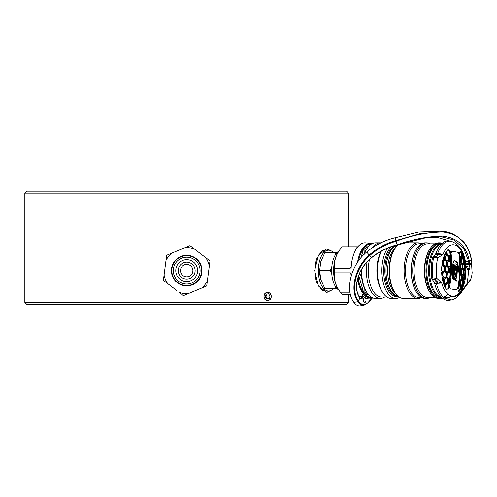 <?xml version="1.0" encoding="UTF-8"?>
<svg xmlns="http://www.w3.org/2000/svg" width="497" height="497" viewBox="0 0 497 497"><rect width="100%" height="100%" fill="white"/><g stroke="black" fill="none" stroke-linecap="round" stroke-linejoin="round"><path stroke-width="0.75" d="M331.4 250.997L326.852 248.78L318.49 255.178L314.644 270.623L318.484 286.061L326.852 292.466L331.406 290.242M271.2 296.436C271.449 301.816 263.783 301.816 263.975 296.436C263.777 291.068 271.443 291.043 271.2 296.436M24.85 193.178L26.838 191.19L346.546 191.19L348.534 193.178L24.85 193.178L24.85 292.267M348.534 302.393L24.85 302.393L26.838 304.381L346.546 304.381L348.534 302.393L348.534 294.448M24.906 296.436C24.844 301.816 24.844 301.816 24.906 296.436C24.844 291.056 24.844 291.056 24.906 296.436M325.989 292.398A21.843 10.922 90 0 0 329.033 291.025M329.033 250.221A21.843 10.922 90 0 0 325.989 248.842M331.741 267.653L330.145 270.623L331.741 273.586M335.239 286.191L335.307 288.496L324.796 288.496L320.832 279.556L319.633 270.623L320.832 261.683L324.796 252.749L335.307 252.749L335.239 255.054M330.145 270.623L319.633 270.623A17.873 8.934 90 0 0 320.832 279.556M335.307 288.496L336.904 288.496L335.307 288.496M335.307 252.749L336.904 252.749L335.307 252.749M338.911 251.06A20.427 10.213 90 0 0 331.636 270.623A20.427 10.213 90 0 0 338.911 290.186M333.512 288.496A20.427 10.213 -90 0 1 328.573 291.043A20.427 10.213 -90 0 1 318.36 270.623A20.427 10.213 -90 0 1 328.573 250.196L325.131 250.196A20.427 10.213 90 0 0 319.739 253.277M317.384 257.316A20.427 10.213 90 0 0 314.918 270.623A20.427 10.213 90 0 0 317.384 283.924M328.573 250.196A20.427 10.213 -90 0 1 333.512 252.749M319.745 287.968A20.427 10.213 90 0 0 325.131 291.043L328.573 291.043M193.116 291.609L188.307 293.603A23.036 23.036 0 0 1 179.206 292.404L183.412 295.628L206.709 285.968L209.989 260.962L189.972 245.611L166.675 255.272L163.395 280.283L167.601 283.507A23.036 23.036 0 0 1 164.085 275.027L164.464 272.126M205.783 257.738A23.036 23.036 0 0 1 209.299 266.212M185.077 247.643A23.036 23.036 0 0 1 194.178 248.835M165.986 260.527A23.036 23.036 0 0 1 171.571 253.246L171.571 253.246M172.565 276.481A15.289 15.289 0 0 1 180.833 256.495A15.289 15.289 0 0 1 200.819 264.764A15.289 15.289 0 0 1 192.55 284.744A15.289 15.289 0 0 1 172.565 276.481M172.937 276.326A14.891 14.891 0 0 1 180.989 256.862A14.891 14.891 0 0 1 200.446 264.913A14.891 14.891 0 0 1 192.395 284.377A14.891 14.891 0 0 1 172.937 276.326M174.31 275.754A13.407 13.407 0 0 1 181.56 258.241A13.407 13.407 0 0 1 199.073 265.485A13.407 13.407 0 0 1 191.823 283.004A13.407 13.407 0 0 1 174.31 275.754M176.603 274.804A10.922 10.922 0 0 1 182.511 260.534A10.922 10.922 0 0 1 196.781 266.435A10.922 10.922 0 0 1 190.873 280.712A10.922 10.922 0 0 1 176.603 274.804M178.895 273.853A8.437 8.437 0 0 0 189.922 278.419A8.437 8.437 0 0 0 194.489 267.386A8.437 8.437 0 0 0 183.461 262.826A8.437 8.437 0 0 0 178.895 273.853M180.964 272.996A6.206 6.206 0 0 0 189.071 276.351A6.206 6.206 0 0 0 192.42 268.243A6.206 6.206 0 0 0 184.312 264.889A6.206 6.206 0 0 0 180.964 272.996M167.601 283.507L176.882 290.627M207.398 280.712A23.036 23.036 0 0 1 201.813 287.999M446.511 295.622L443.436 297.336L444.337 298.094L451.481 299.877C453.78 299.734 456.681 297.753 460.185 293.932L466.689 285.061M451.431 299.89L449.642 300.25A29.789 14.891 -90 0 1 441.833 297.616A27.006 13.506 -90 0 1 434.968 293.565A27.006 13.506 -90 0 1 429.073 263.453A27.006 13.506 -90 0 1 441.839 243.617M436.006 253.308A29.789 14.891 -90 0 1 449.425 240.946A29.789 14.891 -90 0 1 449.642 240.989L451.164 241.3A29.472 14.736 -90 0 0 450.947 241.256A29.472 14.736 -90 0 0 437.652 253.545L436.006 253.308L435.242 254.576L438.522 254.918L442.976 254.421L438.578 253.538L438.522 254.918A89.274 39.928 176.3 0 1 436.248 256.315L437.72 257.831A91.094 40.742 -3.7 0 0 442.976 254.421A25.881 12.941 -90 0 1 458.253 246.91A25.881 12.941 -90 0 1 465.614 264.323L467.223 269.268L468.528 269.834L468.124 269.25L467.472 269.138L467.907 269.722M372.483 297.771L371.247 299.045M364.86 297.523A2.485 1.242 -90 0 1 364.96 297.548L365.27 297.734A2.485 1.242 -90 0 1 365.966 300.523A2.485 1.242 -90 0 1 364.748 302.474A2.485 1.242 -90 0 1 364.643 302.468A2.485 1.242 -90 0 1 363.512 299.884A2.485 1.242 -90 0 1 364.748 297.51A2.485 1.242 -90 0 1 364.86 297.523M359.517 297.299L359.772 297.778A33.15 16.575 90 0 0 360.288 298.467A3.361 1.684 90 0 0 362.822 296.51L358.958 296.212M364.81 252.321L364.928 249.047A26.31 13.158 -90 0 1 365.879 247.835A26.31 13.158 -90 0 1 366.879 246.792L368.308 246.792M368.308 294.448L366.879 294.448A26.31 13.158 -90 0 1 364.928 292.199L364.81 288.919M361.611 277.158L359.567 273.251M361.207 270.026A26.807 13.407 90 0 0 366.867 292.509L367.445 293.323A27.801 13.904 90 0 0 375.471 298.424L380.286 298.424A27.801 13.904 90 0 0 384.622 297.032M361.58 269.38A27.801 13.904 90 0 0 367.445 293.323M367.059 262.043A27.801 13.904 90 0 0 366.854 263.429A27.801 13.904 90 0 0 380.286 298.424M369.488 259.596A26.409 13.208 90 0 0 368.731 263.783A26.409 13.208 90 0 0 381.485 297.032L386.952 297.032M380.882 242.847A27.801 13.904 90 0 0 380.286 242.822A27.801 13.904 90 0 0 372.502 247.587M381.05 251.358A26.409 13.208 90 0 0 377.329 263.783A26.409 13.208 90 0 0 382.46 292.186L383.262 293.323A27.801 13.904 90 0 0 391.288 298.424L395.774 298.424A27.801 13.904 90 0 0 399.588 297.355M381.342 251.202A27.801 13.904 90 0 0 377.863 263.429A27.801 13.904 90 0 0 383.262 293.323M387.461 248.332A27.801 13.904 90 0 0 382.348 263.429A27.801 13.904 90 0 0 395.774 298.424M397.675 245.282A25.415 12.711 90 0 0 386.411 264.044A25.415 12.711 90 0 0 397.675 295.957M421.17 297.697A27.801 13.904 -90 0 1 418.014 298.424L403.396 298.424A27.801 13.904 -90 0 1 396.066 294.236A27.801 13.904 -90 0 1 395.37 293.323A27.801 13.904 -90 0 1 395.37 247.922A27.801 13.904 -90 0 1 398.265 244.785M418.014 298.424A27.801 13.904 -90 0 1 410.684 294.236A27.801 13.904 -90 0 1 404.645 262.994A27.801 13.904 -90 0 1 418.014 242.822A27.801 13.904 -90 0 1 421.17 243.549M422.351 297.815L418.194 297.392A26.807 13.407 -90 0 1 411.802 293.398A26.807 13.407 -90 0 1 405.894 263.919A26.807 13.407 -90 0 1 418.194 243.847L422.351 243.424M430.296 297.43A27.801 13.904 -90 0 1 426.612 298.424L425.239 298.424A27.801 13.904 -90 0 1 417.902 294.236A27.801 13.904 -90 0 1 417.213 293.323A27.801 13.904 -90 0 1 417.213 247.922A27.801 13.904 -90 0 1 425.239 242.822L426.612 242.822A27.801 13.904 -90 0 1 430.296 243.816M426.612 298.424A27.801 13.904 -90 0 1 419.282 294.236A27.801 13.904 -90 0 1 413.243 262.994A27.801 13.904 -90 0 1 426.612 242.822M434.968 297.43L427.476 297.43A26.807 13.407 -90 0 1 420.4 293.398A26.807 13.407 -90 0 1 414.585 263.267A26.807 13.407 -90 0 1 427.476 243.816L434.968 243.816M442.262 298.001A27.801 13.904 -90 0 1 439.857 298.424L438.652 298.424A27.801 13.904 -90 0 1 431.321 294.236A27.801 13.904 -90 0 1 430.626 293.323L430.054 292.509A26.807 13.407 -90 0 1 430.054 248.73L430.626 247.922A27.801 13.904 -90 0 1 438.652 242.822L439.857 242.822A27.801 13.904 -90 0 1 442.262 243.238M450.568 262.515A26.807 13.407 -90 0 1 450.984 265.876M449.623 283.209A26.807 13.407 -90 0 1 449.431 283.911M449.083 285.061A26.807 13.407 -90 0 1 448.393 287.017M450.437 255.887A27.801 13.904 -90 0 1 450.866 257.347M439.857 298.424A27.801 13.904 -90 0 1 432.52 294.236A27.801 13.904 -90 0 1 426.488 262.994A27.801 13.904 -90 0 1 439.857 242.822M430.626 293.323A27.801 13.904 -90 0 1 430.626 247.922M441.901 297.684L441.081 297.765A27.18 13.587 -90 0 1 433.229 293.708A27.18 13.587 -90 0 1 427.426 262.509A27.18 13.587 -90 0 1 441.081 243.48L441.901 243.561M355.728 249.873L355.728 249.047A26.31 13.158 -90 0 1 357.678 246.792L342.29 246.792A26.31 13.158 90 0 0 341.29 247.835A26.31 13.158 90 0 0 340.339 249.047L340.228 249.202M441.466 297.262A26.807 13.407 -90 0 1 429.563 270.623A26.807 13.407 -90 0 1 441.466 243.984M462.819 269.921A29.391 14.693 90 0 0 462.794 268.834L462.719 268.815A99.17 36.293 166.9 0 1 461.719 270.07L461.676 270.238A98.487 84.968 99.9 0 1 461.545 273.207L461.576 273.387A99.17 49.259 19.3 0 1 462.446 275.096L462.521 275.114A98.735 36.138 -13.1 0 0 463.521 273.853L463.564 273.692A97.611 84.21 -80.1 0 0 463.689 270.722L463.664 270.542A98.735 49.048 -160.7 0 0 462.794 268.834M461.34 257.75A29.391 14.693 90 0 0 461.191 257.16M460.756 270.101L461.185 270.138M453.916 265.094A99.009 85.422 99.9 0 1 453.146 278.519L452.991 278.687A98.654 29.267 -169.7 0 0 452.189 278.127L452.133 277.922A98.909 85.335 -80.1 0 0 452.848 263.901L453.935 260.813L455.879 261.024L457.271 262.317L458.774 267.889A98.909 85.335 99.9 0 1 458.644 271.902L458.52 272.07A99.089 29.398 -169.7 0 0 457.824 271.517L457.768 271.312A99.009 85.422 -80.1 0 0 457.88 267.771L457.302 265.479L455.761 263.888L454.128 264.193L453.916 265.094L453.388 265.087L452.618 278.513M453.115 278.618L452.748 278.513M457.271 262.317L456.749 262.335L458.246 267.883L458.116 271.902M454.333 260.676L456.749 262.335M455.246 263.864L453.599 264.174L453.388 265.087M457.37 267.641L457.352 267.249M454.525 265.199A98.996 29.373 10.3 0 1 455.973 266.206A98.996 29.373 10.3 0 1 457.308 267.187L457.377 267.392A99.046 85.453 99.9 0 1 457.277 270.822L457.153 270.989A99.089 29.398 -169.7 0 0 456.873 270.778L456.811 270.573A99.071 85.472 -80.1 0 0 456.88 268.479L456.811 268.274A99.052 29.385 -169.7 0 0 456.364 267.945L456.234 268.113A99.089 85.49 99.9 0 1 456.184 269.846L456.053 270.02A99.089 29.398 -169.7 0 0 455.898 269.902A99.089 29.398 -169.7 0 0 455.712 269.772L455.65 269.567A99.089 85.49 -80.1 0 0 455.699 267.616L455.631 267.411A99.052 29.385 -169.7 0 0 455.078 267.032L454.948 267.2A99.071 85.472 99.9 0 1 454.904 269.082L454.767 269.25A99.089 29.398 -169.7 0 0 454.413 269.007L454.345 268.802A99.04 85.447 -80.1 0 0 454.395 265.373L454.451 265.205M457.308 267.187L456.786 267.212L456.83 268.293M454.003 265.224L456.786 267.212M454.761 271.915L455.134 272.648A99.065 29.366 10.3 0 1 456.519 273.673L456.65 273.505A99.071 85.484 -80.3 0 0 456.755 271.679L456.886 271.505A99.089 29.795 10.5 0 1 457.165 271.722L457.228 271.927A99.046 85.453 99.9 0 1 456.991 275.381L456.855 275.555A99.015 29.354 -169.7 0 0 454.848 274.046L454.215 272.921L454.301 270.424L454.593 269.796L455.271 269.97A99.083 85.484 99.9 0 1 455.227 271.002L454.761 271.915L454.227 271.915L454.55 272.623L456.147 273.505M455.072 272.598L454.55 272.623M455.134 272.648L454.612 272.673M456.519 273.673L455.998 273.698M457.165 271.722L456.755 271.741M457.228 271.927L456.743 271.927M456.991 275.381L456.637 275.381M456.594 273.667L456.47 275.257M454.084 269.821L454.743 269.964L454.227 271.915M455.059 278.867A98.76 29.298 10.3 0 1 456.445 279.948L456.494 280.153A99.046 85.453 99.9 0 1 456.389 280.967L456.24 281.134A98.654 29.267 -169.7 0 0 453.637 279.146L453.587 278.941A99.04 85.447 -80.1 0 0 453.73 277.637L453.829 277.463A98.897 13.158 -4.4 0 0 455.37 277.009L455.407 276.624A98.922 30.572 -169.2 0 0 454.016 275.562L453.954 275.357A99.04 85.447 -80.1 0 0 454.041 274.338L454.19 274.17A98.99 30.59 10.8 0 1 456.849 276.251L456.898 276.45A99.046 85.453 99.9 0 1 456.762 277.823L456.668 278.003A98.797 13.146 175.6 0 1 455.103 278.482L454.531 278.892L455.923 279.973L455.855 280.96M456.445 279.948L455.923 279.973M456.849 276.251L456.321 276.27L456.153 277.978L454.587 278.457L454.531 278.892M453.668 274.195L456.321 276.27M446.076 253.793L446.629 253.805L446.033 253.955L445.871 251.824L446.412 251.762A98.008 84.558 99.9 0 1 446.629 253.805M446.033 253.955L444.486 255.197L444.89 255.216A99.257 49.302 -160.7 0 0 444.703 255.042L444.641 254.744A23.831 11.916 -90 0 1 446.294 251.681L446.412 251.762M446.579 253.967A96.99 35.498 166.9 0 1 445.02 255.228L444.89 255.216M443.107 260.583L442.97 260.565A99.214 49.284 -160.7 0 0 442.87 260.471L442.802 260.223A23.831 11.916 -90 0 1 444.188 255.812L444.368 255.769A99.276 49.315 19.3 0 1 444.622 256.011L444.703 256.191A97.424 84.049 99.9 0 1 444.877 259.161L444.815 259.322A97.648 35.741 166.9 0 1 443.107 260.583L442.578 260.552L444.324 259.142L444.076 256.023M444.815 259.322L444.268 259.304M462.502 256.756A96.99 48.178 19.3 0 1 463.521 258.465L463.583 258.483A99.257 36.324 -13.1 0 0 463.658 258.353L463.651 258.067A23.831 11.916 90 0 0 462.291 254.476L462.235 254.532A98.008 84.558 99.9 0 1 462.452 256.576L461.999 256.769M462.452 256.576L461.93 256.564L461.725 254.594L462.235 254.532M462.396 256.017A23.8 11.903 -90 0 1 462.9 257.403M463.651 258.067L463.111 258.061M461.775 254.539L462.291 254.476L461.775 254.539M464.005 262.677A97.648 48.501 19.3 0 1 464.869 264.392L464.931 264.41A99.214 36.312 -13.1 0 0 464.968 264.342L464.987 264.106A23.831 11.916 90 0 0 464.005 259.279L463.912 259.192A99.276 36.337 166.9 0 1 463.813 259.366L463.794 259.527A97.424 84.049 99.9 0 1 463.962 262.503L464.005 262.677M463.962 262.503L463.484 262.664M463.887 261.012A23.8 11.903 -90 0 1 464.322 263.292M464.005 259.279L463.291 259.384L463.446 262.491M464.987 264.106L464.447 264.087M442.734 271.84A98.331 48.843 -160.7 0 0 441.671 270.784L441.609 270.616A23.831 11.916 -90 0 1 441.79 266.485L441.864 266.336A98.331 35.989 -13.1 0 0 443.007 265.56L443.144 265.578A98.953 49.153 19.3 0 1 444.871 267.287L444.933 267.467A97.424 84.049 99.9 0 1 444.803 270.436L444.728 270.598A98.953 36.219 166.9 0 1 442.87 271.859L442.734 271.84M443.144 265.578L442.616 265.609L444.386 267.479L444.256 270.418L442.342 271.828M444.324 267.299L444.871 267.287M465.124 268.604A98.189 48.774 19.3 0 1 465.372 269.181L465.416 269.088A23.831 11.916 90 0 0 465.142 265.355L465.099 265.286A99.17 36.293 166.9 0 1 465.086 265.317L465.074 265.398A96.722 83.446 99.9 0 1 465.093 268.423L465.124 268.604M465.093 268.423L464.571 268.33M465.142 265.355L464.546 265.417M465.416 269.088L464.875 269.039M464.906 269.386A98.953 36.219 166.9 0 1 464.061 270.641L464.024 270.803A97.424 84.049 99.9 0 1 463.894 273.779L463.912 273.953A98.953 49.153 19.3 0 1 464.633 275.667L464.689 275.686A98.331 35.989 -13.1 0 0 465.223 274.903L465.26 274.754A23.831 11.916 90 0 0 465.44 270.623L465.416 270.461A98.331 48.843 -160.7 0 0 464.962 269.399L464.906 269.386M464.061 270.641L463.645 270.511M463.894 273.779L463.397 273.94M464.434 269.43L464.9 270.635A23.8 11.903 -90 0 1 464.72 274.735L464.161 275.655M463.539 270.66L463.378 273.766M464.9 270.635L465.44 270.623M465.26 274.754L464.72 274.735M443.044 281.961A23.831 11.916 -90 0 1 442.063 277.14L442.156 276.904A99.214 36.312 -13.1 0 0 442.262 276.835L442.398 276.854A97.648 48.501 19.3 0 1 443.976 278.562L444.02 278.742A97.424 84.049 99.9 0 1 443.585 281.712L443.492 281.874A99.276 36.337 166.9 0 1 443.218 282.048L443.044 281.961M442.398 276.854L441.864 276.885L443.467 278.755L442.945 281.855M443.423 278.575L443.976 278.562M444.349 286.645L444.728 284.675L443.281 282.805L443.815 282.774A96.99 48.178 19.3 0 1 445.244 284.489L445.275 284.663A98.008 84.558 99.9 0 1 444.883 286.707L444.759 286.763A23.831 11.916 -90 0 1 443.399 283.172L443.486 282.886A99.257 36.324 -13.1 0 0 443.684 282.756L443.815 282.774M444.697 284.501L445.244 284.489M463.111 282.079L462.589 282.097L463.111 282.079A97.424 84.049 99.9 0 1 462.676 285.054L462.16 285.222M462.676 285.054L462.682 285.235A99.276 49.315 19.3 0 1 462.763 285.471L462.862 285.427A23.831 11.916 90 0 0 464.248 281.022L464.248 280.768A99.214 49.284 -160.7 0 0 464.217 280.675L464.161 280.662A97.648 35.741 166.9 0 1 463.161 281.923M462.154 285.042L462.589 282.097M463.626 281.352A23.8 11.903 -90 0 1 462.837 284.023M463.701 281.029L464.248 281.022M462.862 285.427L462.334 285.396M462.316 286.011A96.99 35.498 166.9 0 1 461.166 287.272L461.104 287.434A98.008 84.558 99.9 0 1 460.707 289.478L460.756 289.565A23.831 11.916 90 0 0 462.409 286.502L462.44 286.204A99.257 49.302 -160.7 0 0 462.378 286.03L462.316 286.011M461.166 287.272L460.744 287.185A99.114 49.234 -160.7 0 0 460.023 285.458L459.942 285.44A97.648 35.741 166.9 0 1 458.644 286.701L458.576 286.862A98.847 85.279 99.9 0 1 457.992 289.832L457.998 290.012A98.63 48.992 19.3 0 1 458.712 291.72L458.793 291.739A96.461 35.306 -13.1 0 0 460.085 290.478L460.16 290.316A98.164 84.689 -80.1 0 0 460.744 287.347L460.738 287.167M460.644 287.291L460.247 289.502A23.8 11.903 -90 0 0 460.29 289.434M461.85 286.533A23.8 11.903 -90 0 1 460.924 288.378M461.104 287.434L460.582 287.452M460.197 289.422L460.707 289.478M458.277 252.383L459.371 254.532A98.94 85.36 -80.1 0 1 457.899 288.161L456.637 289.968A97.48 7.356 2.5 0 0 450.307 288.863L449.586 286.707A98.94 85.36 -80.1 0 0 451.059 253.079L451.947 251.277A97.48 7.356 2.5 0 1 458.277 252.383L458.104 252.383A97.282 7.343 -177.5 0 0 455.122 251.83A97.282 7.343 -177.5 0 0 451.773 251.277L451.947 251.277M448.89 279.239A99.257 36.324 -13.1 0 0 450.239 278.245L450.313 278.339A98.847 85.279 99.9 0 1 449.524 283.824L449.425 283.899A97.822 48.594 -160.7 0 0 448.412 282.551L448.381 282.371A98.605 85.074 -80.1 0 0 448.81 279.401L448.89 279.239M448.99 283.781L449.773 278.382M450.524 261.223L450.214 255.831M449.729 259.999L449.667 259.819A98.605 85.074 -80.1 0 0 449.493 256.85L449.543 256.682A97.822 35.803 -13.1 0 0 450.655 255.694L450.748 255.787A98.847 85.279 99.9 0 1 451.059 261.273L450.978 261.347A99.257 49.302 -160.7 0 0 449.729 259.999M449.779 267.964A99.027 36.244 -13.1 0 0 451.009 266.97L451.096 267.063A98.847 85.279 99.9 0 1 450.854 272.549L450.76 272.623A99.027 49.191 -160.7 0 0 449.636 271.275L449.586 271.095A98.605 85.074 -80.1 0 0 449.717 268.125L449.779 267.964M450.76 272.623L450.325 272.505L450.562 267.106M448.915 271.169L448.381 271.151L447.089 272.412A98.735 49.048 -160.7 0 0 445.517 270.703L445.461 270.523A97.611 84.21 -80.1 0 0 445.592 267.554L445.66 267.392A98.735 36.138 -13.1 0 0 447.362 266.131L447.493 266.15A99.17 49.259 19.3 0 1 449.058 267.858L449.114 268.038A98.487 84.968 99.9 0 1 448.984 271.008L448.915 271.169A99.17 36.293 166.9 0 1 447.213 272.431M447.493 266.15L446.965 266.175L448.58 268.051L448.381 271.151M448.524 267.871L449.058 267.858M448.605 288.372L446.623 289.608A96.461 47.917 -160.7 0 0 445.349 287.9L445.324 287.72A98.164 84.689 -80.1 0 0 445.908 284.75L446.002 284.588A99.114 36.275 -13.1 0 0 447.853 283.327L447.977 283.346A97.648 48.507 19.3 0 1 449.251 285.054L449.276 285.235A98.847 85.279 99.9 0 1 448.698 288.204L448.605 288.372A98.63 36.101 166.9 0 1 446.747 289.627M447.977 283.346L447.443 283.377L448.71 285.073L449.251 285.054M448.71 285.073L448.064 288.353M449.288 272.07L448.766 272.101L450.748 273.959A98.847 85.279 99.9 0 1 450.475 276.928L450.394 277.096A99.276 36.337 166.9 0 1 448.698 278.351L448.574 278.332A98.331 48.849 -160.7 0 0 447.151 276.624L447.107 276.444A98.164 84.689 -80.1 0 0 447.387 273.474L447.468 273.313A99.214 36.312 -13.1 0 0 449.164 272.052L449.288 272.07A98.953 49.153 19.3 0 1 450.704 273.779M450.394 277.096L448.176 278.32L448.698 278.351M450.17 273.791L449.866 277.077M450.499 262.515L451.096 262.683A98.847 85.279 99.9 0 1 451.114 265.653L451.059 265.814A98.953 36.219 166.9 0 1 449.505 267.075L449.381 267.057A99.214 49.284 -160.7 0 0 447.816 265.348L447.754 265.168A98.164 84.689 -80.1 0 0 447.735 262.199L447.791 262.037A98.331 35.989 -13.1 0 0 449.344 260.776L448.946 260.826L450.562 262.696L450.58 265.64L448.984 267.044M449.462 260.795A99.276 49.315 19.3 0 1 451.034 262.503M449.766 251.42L450.083 254.358L450.624 254.377L449.058 255.781A99.114 49.234 -160.7 0 0 447.337 254.073L447.257 253.892A98.164 84.689 -80.1 0 0 446.933 250.923L446.977 250.761A96.461 35.306 -13.1 0 0 448.381 249.5L448.499 249.519A98.63 48.992 19.3 0 1 450.226 251.227L449.686 251.24L450.226 251.227M450.307 251.407A98.847 85.279 99.9 0 1 450.624 254.377M450.586 254.539A97.648 35.741 166.9 0 1 449.182 255.8M449.686 251.24L447.971 249.55M459.601 253.035A98.847 85.279 99.9 0 1 459.924 256.005L459.98 256.185A97.648 48.507 19.3 0 1 461.148 257.893L461.228 257.912A99.114 36.275 -13.1 0 0 462.073 256.651L462.092 256.489A98.164 84.689 -80.1 0 0 461.769 253.52L461.713 253.34A96.461 47.917 -160.7 0 0 460.545 251.631L460.471 251.612A98.63 36.101 166.9 0 1 459.626 252.874L459.601 253.035M459.259 254.532L459.147 253.52M460.545 251.631L460.017 251.662L461.173 253.352L461.713 253.34M461.173 253.352L461.551 256.471L460.7 257.881M460.452 267.461A98.953 49.153 19.3 0 1 461.471 269.169L461.551 269.188A99.214 36.312 -13.1 0 0 462.552 267.926L462.589 267.765A98.164 84.689 -80.1 0 0 462.57 264.795L462.527 264.615A98.331 48.849 -160.7 0 0 461.508 262.907L461.433 262.888A99.276 36.337 166.9 0 1 460.433 264.149L460.396 264.311A98.847 85.279 99.9 0 1 460.415 267.28L460.452 267.461M460.992 262.938L462.036 264.808L462.017 267.914L461.03 269.157L461.551 269.188M462.017 267.914L462.552 267.926M462.583 281.004L464.148 279.612A96.946 83.639 -80.1 0 0 464.434 276.643L464.415 276.462A99.027 49.191 -160.7 0 0 463.701 274.754L463.633 274.735A98.63 36.095 166.9 0 1 462.632 275.997L462.21 275.903A99.214 49.284 -160.7 0 0 461.334 274.182L461.253 274.164A98.953 36.219 166.9 0 1 460.104 275.425L460.048 275.587A98.847 85.279 99.9 0 1 459.768 278.556L459.793 278.736A99.276 49.315 19.3 0 1 460.663 280.445L460.744 280.463A98.331 35.989 -13.1 0 0 461.893 279.202L461.949 279.041A98.164 84.689 -80.1 0 0 462.222 276.071L461.67 275.903L460.812 274.214L461.334 274.182M461.67 275.903L461.415 279.022L460.222 280.432M457.656 288.981L457.818 288.161M459.489 285.489L460.203 287.359L459.626 290.298L458.265 291.708M462.931 264.882A98.008 84.558 99.9 0 1 462.949 267.852L462.98 268.032A98.63 48.992 19.3 0 1 463.85 269.741L463.918 269.759A99.027 36.244 -13.1 0 0 464.763 268.498L464.794 268.337A96.946 83.639 -80.1 0 0 464.776 265.367L464.738 265.187A97.822 48.588 -160.7 0 0 463.875 263.478L463.807 263.46A99.276 36.337 166.9 0 1 462.962 264.721L462.415 264.901L462.434 267.84L462.949 267.852M462.962 264.721L462.533 264.615M464.763 268.498L464.235 268.473L463.39 269.728L463.918 269.759M464.229 268.479L464.204 265.199L463.347 263.509M464.235 265.379L464.776 265.367M464.794 268.337L464.26 268.318M464.415 276.462L463.875 276.475L463.173 274.785L463.701 274.754M461.694 275.99L462.104 276.034L461.812 279.295L462.322 279.308A99.276 49.315 19.3 0 1 463.042 281.016L463.105 281.035A97.822 35.803 -13.1 0 0 464.099 279.774M463.564 279.761L463.875 276.475M464.148 279.612L463.614 279.594M461.67 262.105A98.195 48.774 19.3 0 1 462.688 263.82L462.763 263.839A99.288 36.337 -13.1 0 0 463.608 262.578L463.633 262.41A97.611 84.21 -80.1 0 0 463.465 259.446L463.415 259.266A97.195 48.284 -160.7 0 0 462.403 257.558L462.328 257.539A99.17 36.293 166.9 0 1 461.483 258.794L461.458 258.956A98.487 84.968 99.9 0 1 461.626 261.931L461.67 262.105M461.458 258.956L460.943 258.974L461.11 261.919L461.626 261.931M461.483 258.794L461.036 258.72M462.763 263.839L462.235 263.808L463.074 262.559L462.924 259.459L461.875 257.583M463.074 262.559L463.608 262.578M461.719 270.07L461.272 270.014M461.21 270.088L461.067 273.375M462.272 268.858L463.161 270.735L463.03 273.673L461.999 275.083L462.521 275.114M462.987 273.835L463.521 273.853M460.377 281.296L460.831 281.352L460.253 281.526L459.831 284.47L460.352 284.663A99.17 49.259 19.3 0 1 461.067 286.371L460.62 286.359L461.812 284.949L462.241 282.01L461.52 280.134M460.769 281.513A98.487 84.968 99.9 0 1 460.34 284.483M461.75 285.11L462.347 284.967A97.611 84.21 -80.1 0 0 462.782 281.998L462.769 281.818A99.288 49.321 -160.7 0 0 462.048 280.109L461.98 280.091A98.195 35.939 166.9 0 1 460.831 281.352M461.067 286.371L461.141 286.39A97.195 35.573 -13.1 0 0 462.285 285.129M460.377 269.386L460.756 270.163L460.632 273.101L460.185 273.71M460.582 273.263L461.16 273.12A98.605 85.074 -80.1 0 0 461.291 270.151L461.253 269.97A99.027 49.191 -160.7 0 0 460.458 268.622L460.396 268.691A98.847 85.279 99.9 0 1 460.154 274.176L460.21 274.276A99.027 36.244 -13.1 0 0 461.11 273.282M460.21 274.276L459.706 274.232M460.104 258.136L460.707 261.826L460.34 262.416M460.048 257.415A98.847 85.279 99.9 0 1 460.359 262.901L460.421 263A99.257 36.324 -13.1 0 0 461.204 262.006L461.235 261.844A98.605 85.074 -80.1 0 0 461.067 258.875L461.017 258.695A97.822 48.594 -160.7 0 0 460.104 257.347L460.048 257.415M459.613 279.966A98.847 85.279 99.9 0 1 458.824 285.452L458.868 285.551A97.822 35.803 -13.1 0 0 459.887 284.557L459.955 284.396A98.605 85.074 -80.1 0 0 460.377 281.426L460.365 281.246A99.257 49.302 -160.7 0 0 459.682 279.898L459.613 279.966M459.526 280.65L459.843 281.439L459.421 284.377L458.899 284.992M459.352 284.539L459.887 284.557M458.868 285.551L458.364 285.508M449.008 259.894L448.474 259.875L447.331 261.136A99.288 49.321 -160.7 0 0 445.61 259.428L445.536 259.248A97.611 84.21 -80.1 0 0 445.362 256.278L445.418 256.117A97.195 35.573 -13.1 0 0 446.971 254.855L447.095 254.874A99.17 49.259 19.3 0 1 448.822 256.582L448.897 256.763A98.487 84.968 99.9 0 1 449.064 259.732L449.008 259.894A98.195 35.939 166.9 0 1 447.455 261.155M447.095 254.874L446.573 254.905L448.356 256.775L448.474 259.875M448.282 256.595L448.822 256.582M445.312 283.675L447.238 282.265L447.667 279.326L446.219 277.456L446.747 277.425A98.195 48.774 19.3 0 1 448.17 279.134L448.207 279.314A98.487 84.968 99.9 0 1 447.778 282.284L447.691 282.445A99.17 36.293 166.9 0 1 445.834 283.706L445.71 283.688A97.195 48.284 -160.7 0 0 444.287 281.979L444.25 281.799A97.611 84.21 -80.1 0 0 444.678 278.829L444.765 278.668A99.288 36.337 -13.1 0 0 446.617 277.407L446.617 277.407M445.225 266.491A99.027 49.191 -160.7 0 0 443.498 264.777L443.43 264.597A96.946 83.639 -80.1 0 0 443.411 261.633L443.473 261.465A97.822 35.803 -13.1 0 0 445.182 260.204L444.784 260.254L447.101 262.112A98.008 84.558 99.9 0 1 447.12 265.087L447.058 265.243A98.63 36.095 166.9 0 1 445.355 266.504L445.225 266.491M445.312 260.223A99.276 49.315 19.3 0 1 447.039 261.931M446.492 261.944L446.579 265.069L444.827 266.473M446.399 276.525L444.411 277.761A97.822 48.588 -160.7 0 0 442.833 276.052L442.784 275.872A96.946 83.639 -80.1 0 0 443.069 272.909L443.15 272.741A99.027 36.244 -13.1 0 0 445.001 271.48L445.138 271.499A98.63 48.992 19.3 0 1 446.71 273.207L446.76 273.387A98.008 84.558 99.9 0 1 446.48 276.363L446.399 276.525A99.276 36.337 166.9 0 1 444.542 277.78M444.61 271.53L446.219 273.4L445.859 276.506M434.173 282.166L434.477 282.594M463.477 271.666L463.129 271.629M461.123 271.437L460.713 271.399M458.675 271.2L458.147 271.151M453.463 264.553A21.843 10.922 -90 0 1 453.531 265.087M456.818 270.405L457.296 270.356M458.184 270.269L458.712 270.213M460.203 287.378A29.391 14.693 90 0 0 460.483 286.533M461.881 280.973A29.391 14.693 90 0 0 462.036 280.084M351.236 274.81L350.149 272.872L334.761 272.872C333.729 279.314 335.593 285.756 340.339 292.199L349.963 292.199M340.228 249.196L338.55 251.569A23.334 11.667 -90 0 0 338.55 289.67L340.339 292.199A26.31 13.158 90 0 0 342.29 294.448L350.404 294.448L342.29 294.448M350.149 272.872A26.31 13.158 -90 0 1 350.149 268.368L351.236 266.429M355.728 249.047L340.339 249.047C335.593 255.483 333.729 261.925 334.761 268.368L350.149 268.368M334.761 268.368A26.31 13.158 90 0 0 334.761 272.872M453.432 264.671A27.801 13.904 -90 0 1 453.475 265.087M417.101 293.162A27.416 13.711 -90 0 1 416.989 293.006A27.416 13.711 -90 0 1 416.989 248.233A27.416 13.711 -90 0 1 417.101 248.078M395.37 293.323L394.798 292.509A26.807 13.407 -90 0 1 394.798 248.73L395.37 247.922M380.286 242.822L375.471 242.822A27.801 13.904 90 0 0 367.445 247.922A27.801 13.904 90 0 0 364.202 254.346M367.445 247.922L366.867 248.73A26.807 13.407 90 0 0 363.81 254.731M366.879 294.448L365.506 294.448L366.879 294.448M358.691 275.363L363.555 292.199L364.928 292.199M363.555 292.199A26.31 13.158 90 0 0 365.506 294.448M364.928 249.047L363.555 249.047L360.909 257.906M363.555 249.047A26.31 13.158 90 0 1 365.506 246.792L366.879 246.792M362.822 296.51L363.021 293.994L362.17 295.802L362.885 295.839A28.279 14.14 90 0 0 364.96 297.548M357.436 293.975L363.021 293.994A27.285 13.643 -90 0 0 368.873 297.802A27.285 13.643 -90 0 0 370.75 297.871L371.216 297.827A27.242 13.618 90 0 1 369.339 297.759A27.242 13.618 90 0 1 357.554 278.935M358.927 296.156L362.133 296.187L362.17 295.802M351.298 275.568A27.801 13.904 -90 0 1 365.68 242.853L371.216 243.418A27.242 13.618 90 0 0 357.548 262.366M471.777 262.739L471.448 259.962C470.448 253.01 467.913 247.084 463.856 242.188C456.83 235.298 450.251 231.77 444.113 231.614L440.988 231.124L418.679 232.006L395.569 237.634C384.84 240.163 375.21 244.959 366.687 252.029C350.602 265.069 344.812 290.31 353.87 302.344A19.855 9.928 90 0 0 360.567 305.81L364.4 305.028L368.407 302.449L372.557 297.809M465.851 264.721L469.013 264.621L468.64 261.329L463.8 248.512L453.997 239.945L440.783 236.622L425.736 237.771L397.178 244.766C387.523 247.276 378.994 251.538 371.576 257.564L369.712 255.632C355.324 268.144 350.416 290.385 358.573 301.219L357.977 301.698A19.072 9.536 90 0 0 364.4 305.028M450.4 241.144L438.416 237.709L424.686 237.97M469.125 281.637L469.597 280.755C471.113 278.848 471.939 276.102 472.069 272.524L471.373 260.049C468.162 243.182 458.663 233.826 442.889 231.975C427.718 232.074 412.081 235.193 395.972 241.318L395.569 237.634M461.353 256.918A29.789 14.891 -90 0 1 461.502 257.514M466.509 267.703L466 265.622M468.528 269.834C469.423 269.765 469.882 268.84 469.901 267.044L469.187 267.106L468.124 269.25L467.379 269.101M469.901 267.044A35.132 17.569 90 0 0 469.727 264.522L469.013 264.621A34.548 17.271 -90 0 1 469.187 267.106L466.217 266.467M465.745 263.851L469.64 263.621L469.348 261.173L471.373 260.049M465.378 261.49L469.348 261.173C466.447 246.034 457.507 237.678 442.529 236.112C428.091 236.305 412.97 239.194 397.178 244.766L395.972 241.318C386.101 244.095 377.347 248.867 369.712 255.632L369.209 255.067C354.609 267.784 349.627 290.608 357.977 301.698L353.87 302.344M468.193 263.764A40.711 20.352 -90 0 1 468.261 264.646M469.597 280.755L466.838 283.998L466.708 285.042L469.516 281.42C469.951 281.389 470.709 279.556 471.796 275.916L472.15 272.536M468.304 269.796A31.771 15.885 90 0 1 466.838 283.998L460.557 292.491C456.488 297.405 452.177 297.914 447.623 294.025L447.343 294.535M465.546 264.336A25.62 12.81 -90 0 1 461.291 290.366A25.62 12.81 -90 0 1 447.71 293.845A23.831 18.706 -47 0 0 447.623 294.025M461.657 288.036L460.738 289.322M460.216 290.055L459.489 291.068M436.248 256.315L433.03 256.645L435.242 254.576M434.049 281.948L434.689 283.464L436.347 283.265L435.707 281.737L434.049 281.948L432.048 279.146L433.111 279.028L432.713 277.848L431.651 277.972L432.048 279.146M443.436 297.336A29.472 14.736 -90 0 1 436.347 283.265L437.279 283.321L437.348 281.731L435.707 281.737M431.651 277.972A33.759 16.879 -90 0 1 432.539 257.663L437.72 257.831A30.882 15.444 -90 0 0 436.82 278.339L432.713 277.848A33.56 16.78 90 0 1 433.589 257.813L434.08 256.787M433.03 256.645L432.539 257.663M435.223 279.786L436.82 278.339A91.094 52.471 -170.7 0 1 441.721 283.066L437.348 281.731A89.274 51.421 9.3 0 0 435.223 279.786L433.111 279.028M437.279 283.321L441.721 283.066A25.881 12.941 -90 0 0 447.598 294.075A4.964 3.895 133 0 1 445.672 296.355M441.833 297.616A29.789 14.891 -90 0 1 434.689 283.464M438.578 253.538L437.652 253.545L436.882 254.824M462.632 275.997L462.583 276.158A98.008 84.558 99.9 0 1 462.303 279.128L462.322 279.308M464.509 279.842A23.831 11.916 90 0 0 465.099 276.257L465.068 276.139A98.189 35.939 166.9 0 1 464.776 276.568L464.732 276.73A96.722 83.446 99.9 0 1 464.447 279.755L464.447 279.848A99.17 49.259 19.3 0 1 464.465 279.886L464.509 279.842M441.634 272.151L441.746 272.064A98.189 48.774 19.3 0 1 442.324 272.642L442.38 272.816A96.722 83.446 99.9 0 1 442.088 275.847L442.044 275.928A99.17 36.293 166.9 0 1 442.001 275.953L441.908 275.885A23.831 11.916 -90 0 1 441.634 272.151M442.541 261.397L442.641 261.354A99.17 49.259 19.3 0 1 442.684 261.397L442.715 261.484A96.722 83.446 99.9 0 1 442.74 264.516L442.672 264.677A98.189 35.939 166.9 0 1 442.05 265.1L441.951 264.982A23.831 11.916 -90 0 1 442.541 261.397M459.371 254.532L458.104 252.383M457.899 288.161L457.725 288.161A98.741 85.186 -80.1 0 0 459.191 254.532M456.457 289.968L457.725 288.161M456.302 268.25L455.706 268.107L455.656 269.846M455.115 267.386L454.42 267.193L454.376 269.082M456.302 267.939L455.848 267.92M441.547 265.05L442.193 264.497L442.193 263.267M463.987 279.774A23.8 11.903 -90 0 1 463.981 279.799L464.521 276.189M464.31 278.022A23.8 11.903 -90 0 1 464.018 279.606M266.262 300.207A4.082 3.535 90 0 0 270.877 297.995A4.082 3.535 90 0 0 268.964 292.665A4.082 3.535 90 0 0 264.348 294.876A4.082 3.535 90 0 0 266.262 300.207M269.125 298.709L270.076 296.057L268.56 293.789L266.1 294.162L265.149 296.815L266.665 299.088L269.125 298.709L266.417 298.709M266.243 298.448L267.094 296.057L270.076 296.057M267.094 296.057L266.007 294.423M24.85 300.517L24.85 292.354M365.27 297.734A28.279 14.14 90 0 0 371.526 298.535L368.476 302.064A0.596 0.447 40.9 0 1 368.407 302.449M362.108 296.361A2.777 1.385 -90 0 1 361.269 298.231A2.777 1.385 -90 0 1 360.629 298.405L360.238 298.101A0.596 0.435 142.3 0 1 360.288 298.467M358.598 260.857A26.645 13.326 -90 0 1 371.476 243.99M371.713 243.487A27.242 13.618 90 0 0 371.216 243.418L372.222 243.586M391.375 246.86A26.012 13.009 90 0 0 384.106 263.888A26.012 13.009 90 0 0 393.301 295.746A26.012 13.009 90 0 0 398.246 296.442M397.768 296.038L397.563 296.038A25.415 12.711 -90 0 1 394.27 295.175A25.415 12.711 -90 0 1 385.287 264.044A25.415 12.711 -90 0 1 395.363 245.586M397.581 245.369A25.347 12.673 90 0 0 386.057 268.411A25.347 12.673 90 0 0 395.407 295.106A25.347 12.673 90 0 0 397.581 295.877M395.115 292.957A24.154 12.077 -90 0 1 388.051 264.367A24.154 12.077 -90 0 1 395.115 248.289M460.502 268.697A27.105 13.556 -90 0 1 460.533 269.647M462.993 270.269L463.608 270.43M461.154 270.741L460.744 270.71M463.496 271.12L463.148 271.027M458.694 270.828L458.159 270.884M459.713 279.948A27.105 13.556 -90 0 1 459.563 280.718M451.344 296.287A27.105 13.556 -90 0 1 444.287 297.181M396.146 245.363A25.415 12.711 -90 0 1 397.563 245.201L397.768 245.201M371.476 297.249A26.645 13.326 -90 0 1 358.076 277.133M360.021 297.97A0.596 0.435 142.3 0 1 360.238 298.101L359.741 297.436C357.194 293.758 356.187 289.111 356.728 283.501L359.555 273.288C362.325 267.274 366.37 262.062 371.681 257.651C379.36 251.569 387.908 247.369 397.32 245.04L425.736 237.771M371.576 257.564C357.616 268.684 352.59 288.223 359.772 297.778L358.573 301.219A18.482 9.244 -90 0 0 368.476 302.064M444.113 231.614L420.35 233.54L395.805 240.585C385.827 243.362 376.962 248.189 369.209 255.067L366.687 252.029M469.528 262.59L468.801 262.559M461.601 253.34A29.472 14.736 -90 0 1 461.825 253.979M463.167 258.831A29.472 14.736 -90 0 1 463.285 259.391M463.987 263.69A29.472 14.736 -90 0 1 464.136 265.063M467.223 269.268L466.963 268.765L467.223 269.268M471.796 263.789L469.727 264.522L469.64 263.621L471.703 262.795M465.807 264.385L467.509 263.789M468.913 263.584L469.64 263.609M460.557 292.491L460.185 293.932M348.534 193.178L348.534 246.792M24.85 300.604L24.85 302.393M418.014 242.822L405.372 242.822M434.583 283.073L433.614 281.345M416.989 293.006L417.213 293.323M416.989 248.233L417.213 247.922M372.222 297.653L371.216 297.827M466 265.634L467.472 269.138M465.863 264.889C464.565 252.172 459.663 244.307 451.164 241.3"/></g></svg>
